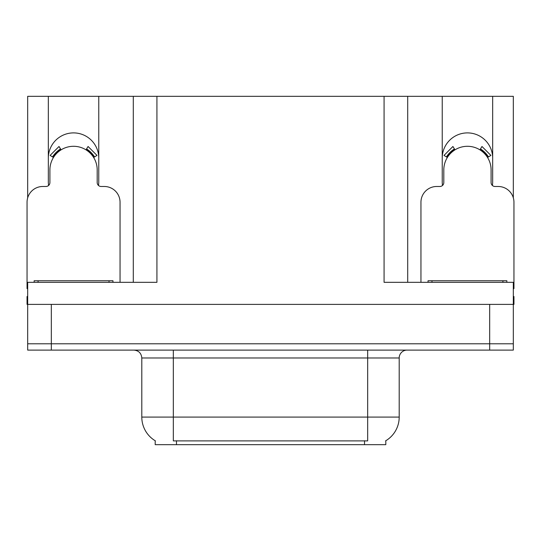 <?xml version="1.0" encoding="UTF-8"?>
<svg xmlns="http://www.w3.org/2000/svg" width="541" height="541" viewBox="0 0 541 541"><rect width="100%" height="100%" fill="white"/><g stroke="black" fill="none" stroke-linecap="round" stroke-linejoin="round"><path stroke-width="0.81" d="M492.398 185.468A25.217 25.217 0 0 0 492.668 181.756L492.668 96.325L513.321 96.325L513.321 197.837M98.496 185.468A25.217 25.217 0 0 0 98.766 181.756L98.766 96.325L133.289 96.325L133.289 282.321M385.801 440.746L385.801 444.675L155.199 444.675L155.199 440.746M48.332 158.114A25.217 25.217 0 0 1 73.549 132.897A25.217 25.217 0 0 1 98.766 158.114M51.327 350.101L513.321 350.101L513.321 343.792L27.679 343.792L27.679 304.387L51.327 304.387L51.327 343.792L27.679 343.792L27.679 350.101L51.327 350.101L51.327 343.792L513.321 343.792L513.321 304.387L51.327 304.387M133.289 96.325L384.069 96.325L384.069 282.321L513.321 282.321L513.321 304.387L513.95 304.387L513.95 296.509L513.321 296.509M27.679 296.509L27.05 296.509L27.05 304.387L27.679 304.387L27.679 282.321L156.931 282.321L156.931 96.325M48.602 185.468A25.217 25.217 0 0 1 48.332 181.756L48.332 96.325L27.679 96.325L27.679 197.837M384.069 96.325L407.711 96.325L407.711 282.321L407.711 96.325L442.234 96.325L442.234 181.756A25.217 25.217 0 0 0 442.504 185.468M492.668 96.325L442.234 96.325M48.332 96.325L98.766 96.325M492.668 158.114A25.217 25.217 0 0 0 467.451 132.897A25.217 25.217 0 0 0 442.234 158.114M155.436 440.888A27.584 27.584 0 0 1 141.803 417.091L173.323 417.091L173.323 440.888L367.677 440.888L367.677 417.091L399.197 417.091L399.197 357.98A7.878 7.878 0 0 1 407.082 350.101M141.803 417.091L141.803 357.98C141.336 353.192 138.706 350.568 133.918 350.101M385.564 440.888A27.584 27.584 0 0 0 399.197 417.091M513.321 350.101L513.321 343.792M120.048 282.321L120.048 202.246A15.763 15.763 0 0 0 104.285 186.483L101.133 186.483A3.943 3.943 0 0 1 97.191 182.547L97.191 169.935A23.642 23.642 0 0 0 73.549 146.293A23.642 23.642 0 0 0 49.907 169.935L49.907 182.547A3.943 3.943 0 0 1 45.965 186.483L42.813 186.483A15.763 15.763 0 0 0 27.05 202.246L27.05 288.624A15.763 15.763 0 0 1 27.679 288.637M86.005 149.837L88.082 146.489L96.995 155.409L93.647 157.478M53.451 157.478L50.103 155.409L59.016 146.489L61.092 149.837M34.144 282.321L34.144 280.745L112.954 280.745L112.954 282.321M513.321 288.637A15.763 15.763 0 0 1 513.95 288.624L513.95 202.246A15.763 15.763 0 0 0 498.187 186.483L495.035 186.483A3.943 3.943 0 0 1 491.093 182.547L491.093 169.935A23.642 23.642 0 0 0 467.451 146.293A23.642 23.642 0 0 0 443.809 169.935L443.809 182.547A3.943 3.943 0 0 1 439.867 186.483L436.715 186.483A15.763 15.763 0 0 0 420.952 202.246L420.952 282.321M479.908 149.837L481.984 146.489L490.897 155.409L487.549 157.478M447.353 157.478L444.005 155.409L452.918 146.489L454.995 149.837M428.046 282.321L428.046 280.745L506.856 280.745L506.856 282.321M489.673 304.387L489.673 350.101M364.526 444.675L364.526 440.746M176.474 444.675L176.474 440.746M367.677 350.101L367.677 357.98L141.803 357.98M399.197 357.98L367.677 357.98L367.677 417.091L173.323 417.091L173.323 350.101M94.547 156.924A24.703 24.703 0 0 0 86.56 148.937M60.538 148.937A24.703 24.703 0 0 0 52.551 156.924M93.87 157.343A23.905 23.905 0 0 0 86.141 149.614M60.957 149.614A23.905 23.905 0 0 0 53.228 157.343M109.011 280.745L109.011 282.321M38.086 280.745L38.086 282.321M488.449 156.924A24.703 24.703 0 0 0 480.462 148.937M454.44 148.937A24.703 24.703 0 0 0 446.453 156.924M487.772 157.343A23.905 23.905 0 0 0 480.043 149.614M454.859 149.614A23.905 23.905 0 0 0 447.13 157.343M502.914 280.745L502.914 282.321M431.988 280.745L431.988 282.321"/></g></svg>
